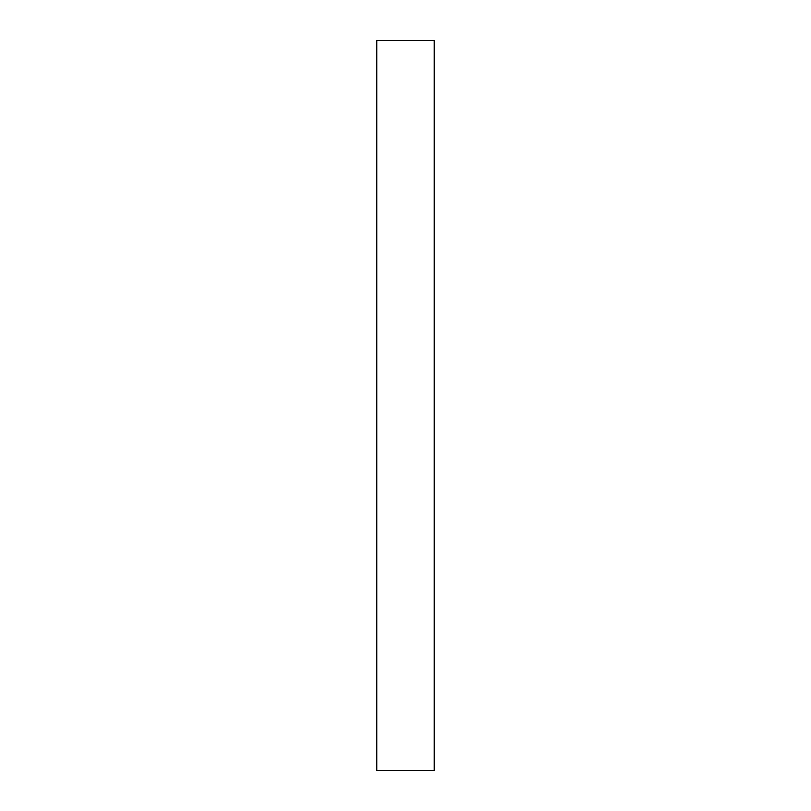 <?xml version="1.0" encoding="UTF-8"?>
<svg xmlns="http://www.w3.org/2000/svg" width="811" height="811" viewBox="0 0 811 811"><rect width="100%" height="100%" fill="white"/><g stroke="black" fill="none" stroke-linecap="round" stroke-linejoin="round"><path stroke-width="1.22" d="M434.24 40.55L376.76 40.55L376.76 770.45L434.24 770.45L434.24 40.55"/></g></svg>

